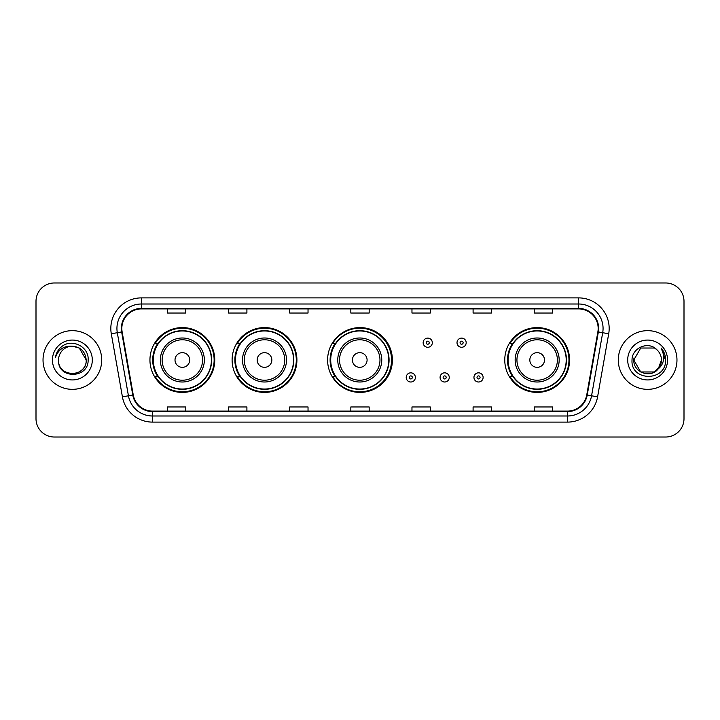 <?xml version="1.0" encoding="UTF-8"?>
<svg xmlns="http://www.w3.org/2000/svg" width="720" height="720" viewBox="0 0 720 720"><rect width="100%" height="100%" fill="white"/><g stroke="black" fill="none" stroke-linecap="round" stroke-linejoin="round"><path stroke-width="1.08" d="M504.765 360A32.4 32.4 0 0 0 537.165 392.4A32.4 32.4 0 0 0 569.565 360A32.4 32.4 0 0 0 537.165 327.6A32.4 32.4 0 0 0 504.765 360M327.6 360A32.4 32.4 0 0 0 360 392.4A32.4 32.4 0 0 0 392.4 360A32.4 32.4 0 0 0 360 327.6A32.4 32.4 0 0 0 327.6 360M232.11 360A32.4 32.4 0 0 0 264.51 392.4A32.4 32.4 0 0 0 296.91 360A32.4 32.4 0 0 0 264.51 327.6A32.4 32.4 0 0 0 232.11 360M149.949 360A32.4 32.4 0 0 0 182.349 392.4A32.4 32.4 0 0 0 214.749 360A32.4 32.4 0 0 0 182.349 327.6A32.4 32.4 0 0 0 149.949 360M157.716 376.506A29.646 29.646 0 0 1 157.716 343.494M239.886 376.506A29.646 29.646 0 0 1 239.886 343.494M335.124 376.506A29.646 29.646 0 0 1 335.124 343.494M512.532 376.506A29.646 29.646 0 0 1 512.532 343.494M36 301.311L36 418.689A18.342 18.342 0 0 0 54.342 437.022L665.658 437.022A18.342 18.342 0 0 0 684 418.689L684 301.311A18.342 18.342 0 0 0 665.658 282.978L54.342 282.978A18.342 18.342 0 0 0 36 301.311L36 418.689M43.029 360A29.34 29.34 0 0 0 72.378 389.34A29.34 29.34 0 0 0 101.718 360A29.34 29.34 0 0 0 72.378 330.66A29.34 29.34 0 0 0 43.029 360A29.34 29.34 0 0 0 72.378 389.34A29.34 29.34 0 0 0 101.718 360A29.34 29.34 0 0 0 72.378 330.66A29.34 29.34 0 0 0 43.029 360M618.282 360A29.34 29.34 0 0 0 647.622 389.34A29.34 29.34 0 0 0 676.971 360A29.34 29.34 0 0 0 647.622 330.66A29.34 29.34 0 0 0 618.282 360A29.34 29.34 0 0 0 647.622 389.34A29.34 29.34 0 0 0 676.971 360A29.34 29.34 0 0 0 647.622 330.66A29.34 29.34 0 0 0 618.282 360M121.833 328.455A19.566 19.566 0 0 1 141.39 308.898L578.61 308.898A19.566 19.566 0 0 1 597.87 331.857L586.746 394.938A19.566 19.566 0 0 1 567.486 411.102L152.514 411.102A19.566 19.566 0 0 1 133.254 394.938L122.13 331.857A19.566 19.566 0 0 1 121.833 328.455M121.338 328.455A20.052 20.052 0 0 0 121.644 331.938L132.768 395.028A20.052 20.052 0 0 0 152.514 411.597L567.486 411.597A20.052 20.052 0 0 0 587.232 395.028L598.356 331.938A20.052 20.052 0 0 0 578.61 308.403L141.39 308.403A20.052 20.052 0 0 0 121.338 328.455M111.294 333.765A30.564 30.564 0 0 1 141.39 297.891L578.61 297.891A30.564 30.564 0 0 1 608.706 333.765L597.582 396.855A30.564 30.564 0 0 1 567.486 422.109L152.514 422.109A30.564 30.564 0 0 1 122.418 396.855L111.294 333.765L117.306 332.703A24.453 24.453 0 0 1 141.39 304.002L578.61 304.002A24.453 24.453 0 0 1 602.694 332.703L591.561 395.793A24.453 24.453 0 0 1 567.486 415.998L152.514 415.998A24.453 24.453 0 0 1 128.439 395.793L117.306 332.703A24.453 24.453 0 0 1 116.937 328.455M665.658 282.978L54.342 282.978M54.342 437.022L665.658 437.022M684 418.689L684 301.311M587.232 395.028L591.561 395.793L602.694 332.703L608.706 333.765M350.829 308.898L350.829 313.038L369.171 313.038L369.171 308.898M289.701 308.898L289.701 313.038L308.034 313.038L308.034 308.898M228.564 308.898L228.564 313.038L246.906 313.038L246.906 308.898M167.436 308.898L167.436 313.038L185.778 313.038L185.778 308.898M411.966 308.898L411.966 313.038L430.299 313.038L430.299 308.898M473.094 308.898L473.094 313.038L491.436 313.038L491.436 308.898M534.222 308.898L534.222 313.038L552.564 313.038L552.564 308.898M369.171 411.102L369.171 406.962L350.829 406.962L350.829 411.102M308.034 411.102L308.034 406.962L289.701 406.962L289.701 411.102M246.906 411.102L246.906 406.962L228.564 406.962L228.564 411.102M185.778 411.102L185.778 406.962L167.436 406.962L167.436 411.102M430.299 411.102L430.299 406.962L411.966 406.962L411.966 411.102M491.436 411.102L491.436 406.962L473.094 406.962L473.094 411.102M552.564 411.102L552.564 406.962L534.222 406.962L534.222 411.102M58.554 360A13.824 13.824 0 0 1 72.378 346.176C80.766 346.995 85.374 351.603 86.193 360L79.281 348.03L72.378 346.176L79.281 348.03L86.193 360L79.281 348.03L72.378 346.176L79.281 348.03L86.193 360L79.281 348.03L72.378 346.176L79.281 348.03L86.193 360C87.039 377.829 57.708 377.829 58.554 360C57.267 379.314 88.749 378.873 88.128 360C89.199 346.788 72.036 338.22 61.866 346.473C58.275 349.344 56.124 353.052 55.413 357.579C58.266 349.47 63.918 345.672 72.378 346.176L79.281 348.03L86.193 360C87.039 377.829 57.708 377.829 58.554 360C57.708 377.829 87.039 377.829 86.193 360C86.922 372.609 68.778 378.855 61.578 368.622M52.443 360A19.935 19.935 0 0 0 72.378 379.935A19.935 19.935 0 0 0 92.304 360A19.935 19.935 0 0 0 72.378 340.065A19.935 19.935 0 0 0 52.443 360M189.684 360A7.335 7.335 0 0 0 182.349 352.665A7.335 7.335 0 0 0 175.014 360A7.335 7.335 0 0 0 182.349 367.335A7.335 7.335 0 0 0 189.684 360M204.354 360A22.005 22.005 0 0 0 182.349 337.995A22.005 22.005 0 0 0 160.344 360A22.005 22.005 0 0 0 182.349 382.005A22.005 22.005 0 0 0 204.354 360A22.005 22.005 0 0 1 182.349 382.005A22.005 22.005 0 0 1 160.344 360M211.392 360A29.034 29.034 0 0 0 182.349 330.966A29.034 29.034 0 0 0 153.315 360A29.034 29.034 0 0 0 182.349 389.034A29.034 29.034 0 0 0 211.392 360M214.137 360A31.788 31.788 0 0 1 155.187 376.506L158.13 376.506A29.313 29.313 0 0 0 211.662 360.072A29.313 29.313 0 0 0 158.13 343.494L155.187 343.494A31.788 31.788 0 0 1 214.137 360M271.845 360A7.335 7.335 0 0 0 264.51 352.665A7.335 7.335 0 0 0 257.175 360A7.335 7.335 0 0 0 264.51 367.335A7.335 7.335 0 0 0 271.845 360M286.515 360A22.005 22.005 0 0 0 264.51 337.995A22.005 22.005 0 0 0 242.505 360A22.005 22.005 0 0 0 264.51 382.005A22.005 22.005 0 0 0 286.515 360A22.005 22.005 0 0 1 264.51 382.005A22.005 22.005 0 0 1 242.505 360M293.553 360A29.034 29.034 0 0 0 264.51 330.966A29.034 29.034 0 0 0 235.476 360A29.034 29.034 0 0 0 264.51 389.034A29.034 29.034 0 0 0 293.553 360M296.298 360A31.788 31.788 0 0 1 237.348 376.506L240.291 376.506A29.313 29.313 0 0 0 293.823 360.072A29.313 29.313 0 0 0 240.291 343.494L237.348 343.494A31.788 31.788 0 0 1 296.298 360M367.092 360A7.335 7.335 0 0 0 359.757 352.665A7.335 7.335 0 0 0 352.422 360A7.335 7.335 0 0 0 359.757 367.335A7.335 7.335 0 0 0 367.092 360M381.762 360A22.005 22.005 0 0 0 359.757 337.995A22.005 22.005 0 0 0 337.752 360A22.005 22.005 0 0 0 359.757 382.005A22.005 22.005 0 0 0 381.762 360A22.005 22.005 0 0 1 359.757 382.005A22.005 22.005 0 0 1 337.752 360M388.791 360A29.034 29.034 0 0 0 359.757 330.966A29.034 29.034 0 0 0 330.714 360A29.034 29.034 0 0 0 359.757 389.034A29.034 29.034 0 0 0 388.791 360M391.545 360A31.788 31.788 0 0 1 332.586 376.506L335.538 376.506A29.313 29.313 0 0 0 389.07 360.072A29.313 29.313 0 0 0 335.538 343.494L332.586 343.494A31.788 31.788 0 0 1 391.545 360M544.5 360A7.335 7.335 0 0 0 537.165 352.665A7.335 7.335 0 0 0 529.821 360A7.335 7.335 0 0 0 537.165 367.335A7.335 7.335 0 0 0 544.5 360M559.17 360A22.005 22.005 0 0 0 537.165 337.995A22.005 22.005 0 0 0 515.151 360A22.005 22.005 0 0 0 537.165 382.005A22.005 22.005 0 0 0 559.17 360A22.005 22.005 0 0 1 537.165 382.005A22.005 22.005 0 0 1 515.151 360M566.199 360A29.034 29.034 0 0 0 537.165 330.966A29.034 29.034 0 0 0 508.122 360A29.034 29.034 0 0 0 537.165 389.034A29.034 29.034 0 0 0 566.199 360M568.953 360A31.788 31.788 0 0 1 509.994 376.506L512.937 376.506A29.313 29.313 0 0 0 566.469 360.072A29.313 29.313 0 0 0 512.937 343.494L509.994 343.494A31.788 31.788 0 0 1 568.953 360M654.534 371.97A13.824 13.824 0 0 0 661.446 360C661.365 355.833 659.781 352.35 656.676 349.56C648.18 340.668 631.872 348.003 632.025 360C630.468 381.33 665.055 381.888 665.622 361.035L665.649 360C665.595 355.464 664.092 351.486 661.122 348.057C663.381 351.756 664.173 355.743 663.507 360C662.877 363.582 661.149 366.498 658.314 368.757L661.446 360M640.719 371.97L654.534 371.97L658.143 368.964L654.534 371.97L640.719 371.97L633.807 360L640.719 371.97L654.534 371.97L659.898 366.345L658.314 368.757L659.898 366.345L654.561 371.952M658.143 368.964L654.534 371.97L640.719 371.97L633.807 360L640.719 371.97L654.534 371.97L658.143 368.964L654.786 371.817M658.314 368.757L657.936 369.207C650.43 378.711 633.096 372.249 633.807 360L640.719 371.97L654.534 371.97L659.898 366.345L654.534 371.97L640.719 371.97L633.807 360L640.719 348.03L654.534 348.03L656.676 349.56L654.534 348.03L640.719 348.03L633.807 360L640.719 348.03L654.534 348.03L656.676 349.56M627.696 360A19.935 19.935 0 0 0 647.622 379.935A19.935 19.935 0 0 0 667.557 360A19.935 19.935 0 0 0 647.622 340.065A19.935 19.935 0 0 0 627.696 360M633.807 360L633.96 357.957M661.257 348.21L665.64 360.522M432.315 342.702A4.581 4.581 0 0 1 427.734 347.283A4.581 4.581 0 0 1 423.153 342.702A4.581 4.581 0 0 1 427.734 338.112A4.581 4.581 0 0 1 432.315 342.702A4.581 4.581 0 0 0 427.734 338.112A4.581 4.581 0 0 0 423.153 342.702M466.182 342.702A4.581 4.581 0 0 1 461.601 347.283A4.581 4.581 0 0 1 457.02 342.702A4.581 4.581 0 0 1 461.601 338.112A4.581 4.581 0 0 1 466.182 342.702A4.581 4.581 0 0 0 461.601 338.112A4.581 4.581 0 0 0 457.02 342.702M406.215 377.424A4.581 4.581 0 0 1 410.805 372.834A4.581 4.581 0 0 1 415.386 377.424A4.581 4.581 0 0 1 410.805 382.005A4.581 4.581 0 0 1 406.215 377.424A4.581 4.581 0 0 0 410.805 382.005A4.581 4.581 0 0 0 415.386 377.424M440.082 377.424A4.581 4.581 0 0 1 444.672 372.834A4.581 4.581 0 0 1 449.253 377.424A4.581 4.581 0 0 1 444.672 382.005A4.581 4.581 0 0 1 440.082 377.424A4.581 4.581 0 0 0 444.672 382.005A4.581 4.581 0 0 0 449.253 377.424M473.949 377.424A4.581 4.581 0 0 1 478.539 372.834A4.581 4.581 0 0 1 483.12 377.424A4.581 4.581 0 0 1 478.539 382.005A4.581 4.581 0 0 1 473.949 377.424A4.581 4.581 0 0 0 478.539 382.005A4.581 4.581 0 0 0 483.12 377.424M578.61 297.891L578.61 308.403M117.306 332.703L121.644 331.938M152.514 422.109L152.514 411.597M567.486 411.597L567.486 422.109M122.418 396.855L132.768 395.028M598.356 331.938L602.694 332.703M141.39 297.891L141.39 308.403M591.561 395.793L597.582 396.855M202.563 360A20.214 20.214 0 0 0 182.349 339.786A20.214 20.214 0 0 0 162.135 360A20.214 20.214 0 0 0 182.349 380.214A20.214 20.214 0 0 0 202.563 360M284.733 360A20.214 20.214 0 0 0 264.51 339.786A20.214 20.214 0 0 0 244.296 360A20.214 20.214 0 0 0 264.51 380.214A20.214 20.214 0 0 0 284.733 360M379.971 360A20.214 20.214 0 0 0 359.757 339.786A20.214 20.214 0 0 0 339.534 360A20.214 20.214 0 0 0 359.757 380.214A20.214 20.214 0 0 0 379.971 360M557.379 360A20.214 20.214 0 0 0 537.165 339.786A20.214 20.214 0 0 0 516.942 360A20.214 20.214 0 0 0 537.165 380.214A20.214 20.214 0 0 0 557.379 360M426.204 342.702A1.53 1.53 0 0 0 427.734 344.232A1.53 1.53 0 0 0 429.264 342.702A1.53 1.53 0 0 0 427.734 341.172A1.53 1.53 0 0 0 426.204 342.702M460.071 342.702A1.53 1.53 0 0 0 461.601 344.232A1.53 1.53 0 0 0 463.131 342.702A1.53 1.53 0 0 0 461.601 341.172A1.53 1.53 0 0 0 460.071 342.702M412.326 377.424A1.53 1.53 0 0 0 410.805 375.894A1.53 1.53 0 0 0 409.275 377.424A1.53 1.53 0 0 0 410.805 378.954A1.53 1.53 0 0 0 412.326 377.424M446.193 377.424A1.53 1.53 0 0 0 444.672 375.894A1.53 1.53 0 0 0 443.142 377.424A1.53 1.53 0 0 0 444.672 378.954A1.53 1.53 0 0 0 446.193 377.424M480.06 377.424A1.53 1.53 0 0 0 478.539 375.894A1.53 1.53 0 0 0 477.009 377.424A1.53 1.53 0 0 0 478.539 378.954A1.53 1.53 0 0 0 480.06 377.424"/></g></svg>
